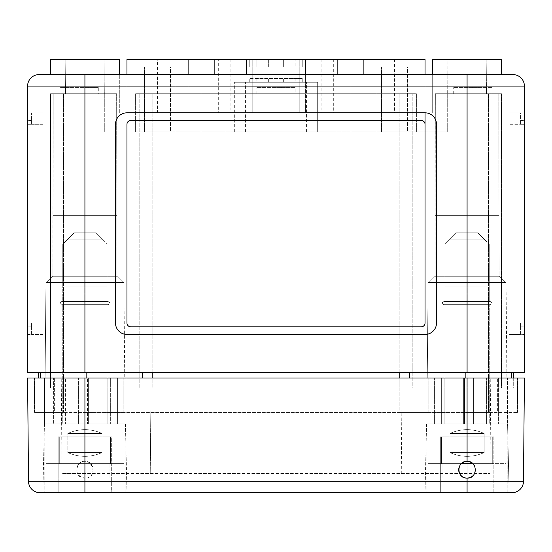 <?xml version="1.0" encoding="UTF-8"?>
<svg xmlns="http://www.w3.org/2000/svg" width="552" height="552" viewBox="0 0 552 552"><rect width="100%" height="100%" fill="white"/><g stroke="black" fill="none" stroke-linecap="round" stroke-linejoin="round"><path stroke-width="0.41" stroke-dasharray="2.76 2.07" d="M295.106 78.425L295.106 82.248L256.894 82.248L295.106 82.248L295.106 78.425L256.894 78.425L295.106 78.425M256.894 78.425L256.894 82.248L256.894 78.425M40.213 372.683L86.836 372.683L40.213 372.683L40.213 378.037L86.836 378.037L40.213 378.037L63.521 378.037L40.213 378.037L40.213 372.683L40.213 378.037M142.554 372.683L86.836 372.683L152.179 372.683L142.554 372.683L142.554 378.037L86.836 378.037L142.554 378.037L126.96 378.037L126.96 387.973L152.179 387.973L38.302 387.973L126.96 387.973L126.96 378.037L126.96 387.973L126.96 378.037L142.554 378.037M399.82 372.683L152.179 372.683L409.446 372.683L399.82 372.683L399.82 387.973L152.179 387.973L425.04 387.973L139.187 387.973L412.813 387.973L399.82 387.973L399.82 378.037L488.479 378.037L425.04 378.037L425.04 387.973L488.479 387.973L425.04 387.973L425.04 378.037L409.446 378.037L467.075 378.037L63.521 378.037L408.991 378.037L399.82 378.037L399.82 412.427L84.925 412.427L428.863 412.427L399.82 412.427L399.82 378.037M465.163 372.683L409.446 372.683L511.787 372.683L465.163 372.683L465.163 378.037L511.787 378.037L465.163 378.037M513.698 372.683L511.787 372.683L513.698 372.683L513.698 387.973L488.479 387.973L513.698 387.973L513.698 378.037M467.075 372.683L467.075 86.071L524.4 86.071L524.4 372.683L27.6 372.683L27.6 86.071A11.468 11.468 0 0 1 39.068 74.603A11.468 11.468 0 0 0 27.6 86.071L84.925 86.071L84.925 372.683M305.601 74.603L305.601 112.822L305.601 59.319L337.148 59.319L299.784 59.319L321.857 59.319L299.784 59.319L299.784 112.822L337.148 112.822L214.852 112.822L337.148 112.822L299.784 112.822L299.784 59.319L425.04 59.319L425.04 112.822L126.96 112.822A11.468 11.468 0 0 0 115.492 124.283L115.492 323.003A11.468 11.468 0 0 0 126.96 334.471L425.04 334.471A11.468 11.468 0 0 0 436.508 323.003L436.508 124.283A11.468 11.468 0 0 0 425.04 112.822L126.96 112.822L188.108 112.822L126.96 112.822L188.108 112.822L126.96 112.822L126.96 334.471L425.04 334.471L425.04 124.283A3.823 3.823 0 0 0 421.217 120.46L130.783 120.46A3.823 3.823 0 0 0 126.96 124.283A3.823 3.823 0 0 1 130.783 120.46A3.823 3.823 0 0 0 126.96 124.283M511.787 372.683L511.787 378.037L488.479 378.037L511.787 378.037L511.787 372.683L511.787 378.037M409.446 372.683L409.446 378.037M45.112 378.037L124.738 378.037L45.112 378.037L124.738 378.037L45.112 378.037L45.94 282.5L123.903 282.5L45.94 282.5L123.903 282.5L45.94 282.5L45.112 378.037M38.302 378.037L38.302 372.683M425.04 378.037L425.04 387.973L425.04 378.037M295.106 87.596L256.894 87.596L295.106 87.596L256.894 87.596L295.106 87.596L295.106 93.716L256.894 93.716L295.106 93.716L256.894 93.716L295.106 93.716L295.106 87.596M98.297 87.596L60.085 87.596L98.297 87.596L98.297 93.716L60.085 93.716L98.297 93.716M491.915 87.596L453.703 87.596L491.915 87.596L491.915 93.716L453.703 93.716L491.915 93.716M407.459 66.964L381.473 66.964L407.459 66.964L381.473 66.964L407.459 66.964L407.459 131.928L381.473 131.928L407.459 131.928L407.459 66.964M170.527 66.964L144.541 66.964L170.527 66.964L144.541 66.964L170.527 66.964L170.527 131.928L144.541 131.928L170.527 131.928L170.527 66.964M170.527 131.928L144.541 131.928L170.527 131.928M407.459 131.928L381.473 131.928L407.459 131.928M201.1 66.964L175.108 66.964L201.1 66.964L201.1 131.928L175.108 131.928L201.1 131.928M376.892 66.964L350.899 66.964L376.892 66.964L376.892 131.928L350.899 131.928L376.892 131.928M306.574 82.248L245.426 82.248L306.574 82.248L306.574 131.928L245.426 131.928L306.574 131.928M317.669 82.248L234.331 82.248L317.669 82.248L234.331 82.248L317.669 82.248L317.669 131.928L234.331 131.928L317.669 131.928L317.669 82.248M283.645 82.248L302.751 82.248L283.645 82.248L283.645 78.425L249.249 78.425L302.751 78.425L283.645 78.425L283.645 82.248M268.355 82.248L249.249 82.248L268.355 82.248L268.355 78.425L268.355 82.248M317.669 131.928L234.331 131.928L317.669 131.928M135.613 131.928L447.7 131.928L135.613 131.928L135.613 93.716L135.613 131.928M416.387 93.716L416.387 131.928L416.387 93.716L135.613 93.716L416.387 93.716M447.7 93.716L447.7 131.928L447.7 93.716L488.479 93.716L447.7 93.716M104.3 93.716L104.3 131.928L104.3 93.716L50.529 93.716L50.529 387.973L63.521 387.973L50.529 387.973L50.529 93.716L104.3 93.716M412.813 93.716L139.187 93.716L139.187 387.973L63.521 387.973L139.187 387.973L139.187 93.716L139.187 387.973L139.187 93.716L412.813 93.716L412.813 387.973L488.479 387.973L412.813 387.973L412.813 93.716M135.613 93.716L139.187 93.716L135.613 93.716M501.471 93.716L501.471 387.973L488.479 387.973L501.471 387.973L501.471 93.716L488.479 93.716L501.471 93.716M447.969 59.319L486.188 59.319L447.969 59.319L486.188 59.319L447.969 59.319L447.672 93.716L486.484 93.716L447.672 93.716L486.484 93.716L447.672 93.716L447.969 59.319M432.685 74.603L432.685 112.822L333.325 112.822L432.685 112.822L432.685 59.319L501.471 59.319L432.685 59.319L501.471 59.319L501.471 74.603L119.315 74.603L501.471 74.603M524.4 323.003L524.4 112.822L524.4 323.003L509.116 323.003L509.116 334.471L509.116 112.822L509.116 323.003L509.116 112.822L524.4 112.822L520.577 112.822L520.577 124.283L520.577 112.822L509.116 112.822L509.116 334.471L520.577 334.471L520.577 323.003L520.577 334.471L524.4 334.471L509.116 334.471L509.116 323.003L524.4 323.003L520.577 323.003L520.577 326.825L520.577 323.003L524.4 323.003M524.4 124.283L524.4 120.46L524.4 124.283L509.116 124.283L524.4 124.283L520.577 124.283L520.577 120.46L520.577 124.283L524.4 124.283M302.751 66.964L249.249 66.964L302.751 66.964L268.355 66.964L302.751 66.964L302.751 59.319L249.249 59.319L302.751 59.319L283.645 59.319L302.751 59.319L302.751 66.964M295.106 66.964L256.894 66.964L295.106 66.964L295.106 59.319L256.894 59.319L295.106 59.319L295.106 66.964M256.894 66.964L256.894 59.319L256.894 66.964M268.355 66.964L249.249 66.964L268.355 66.964L268.355 59.319L283.645 59.319L249.249 59.319L268.355 59.319L268.355 66.964M218.675 112.822L157.534 112.822L218.675 112.822L218.675 59.319L214.852 59.319L305.601 59.319M157.534 112.822L394.466 112.822L157.534 112.822L157.534 59.319L218.675 59.319M425.04 74.603L425.04 112.822L126.96 112.822L126.96 59.319L188.108 59.319L126.96 59.319L188.108 59.319L188.108 112.822L188.108 74.603M188.108 59.319L157.534 59.319M252.216 112.822L252.216 59.319L252.216 112.822M246.399 59.319L246.399 74.603M394.466 59.319L394.466 112.822M425.04 59.319L363.892 59.319L425.04 59.319M119.315 112.822L119.315 74.603L50.529 74.603L119.315 74.603L50.529 74.603L119.315 74.603L119.315 112.822M467.075 74.603L84.925 74.603L84.925 86.071L467.075 86.071L467.075 74.603L512.932 74.603A11.468 11.468 0 0 1 524.4 86.071A11.468 11.468 0 0 0 512.932 74.603M50.529 74.603L50.529 59.319L119.315 59.319L50.529 59.319L119.315 59.319L119.315 74.603M435.356 93.716L498.794 93.716L435.356 93.716L435.066 276.29L499.084 276.29L435.066 276.29L428.863 282.5L505.294 282.5L428.863 282.5L505.294 282.5L428.863 282.5L435.066 276.29L499.084 276.29L435.066 276.29L435.066 215.618L499.084 215.618L435.066 215.618L499.084 215.618L435.066 215.618L435.356 93.716L498.794 93.716L435.356 93.716M428.097 282.5L506.06 282.5L428.097 282.5L427.262 378.037L506.888 378.037L427.262 378.037L506.888 378.037L427.262 378.037L428.097 282.5L506.06 282.5L428.097 282.5M65.812 59.319L104.031 59.319L65.812 59.319L65.516 93.716L104.328 93.716L65.516 93.716L104.328 93.716L65.516 93.716L65.812 59.319L104.031 59.319L65.812 59.319M53.206 93.716L116.644 93.716L53.206 93.716L52.916 276.29L116.934 276.29L52.916 276.29L46.706 282.5L123.137 282.5L46.706 282.5L123.137 282.5L46.706 282.5L52.916 276.29L116.934 276.29L52.916 276.29L52.916 215.618L116.934 215.618L52.916 215.618L116.934 215.618L52.916 215.618L53.206 93.716L116.644 93.716L53.206 93.716M31.423 124.283L31.423 112.822L31.423 124.283L31.423 120.46L31.423 124.283L27.6 124.283L27.6 326.825L27.6 112.822L27.6 124.283L31.423 124.283M31.423 334.471L31.423 323.003L31.423 334.471L27.6 334.471L27.6 323.003L27.6 334.471L42.883 334.471L42.883 112.822L42.883 334.471L42.883 112.822L42.883 334.471L31.423 334.471M31.423 323.003L31.423 326.825L31.423 323.003L27.6 323.003L31.423 323.003M425.04 124.283A3.823 3.823 0 0 0 421.217 120.46A3.823 3.823 0 0 1 425.04 124.283L425.04 334.471A11.468 11.468 0 0 0 436.508 323.003L436.508 124.283A11.468 11.468 0 0 0 425.04 112.822A11.468 11.468 0 0 1 436.508 124.283L436.508 323.003A11.468 11.468 0 0 1 425.04 334.471L126.96 334.471L126.96 112.822A11.468 11.468 0 0 0 115.492 124.283L115.492 323.003A11.468 11.468 0 0 0 126.96 334.471A11.468 11.468 0 0 1 115.492 323.003L115.492 124.283A11.468 11.468 0 0 1 126.96 112.822L126.96 74.603M421.217 120.46L130.783 120.46L421.217 120.46M126.96 323.003A3.823 3.823 0 0 0 130.783 326.825A3.823 3.823 0 0 1 126.96 323.003A3.823 3.823 0 0 0 130.783 326.825L421.217 326.825A3.823 3.823 0 0 0 425.04 323.003A3.823 3.823 0 0 1 421.217 326.825A3.823 3.823 0 0 0 425.04 323.003M130.783 326.825L421.217 326.825L130.783 326.825M31.423 326.825L27.6 326.825L31.423 326.825M42.883 112.822L27.6 112.822L42.883 112.822M31.423 120.46L27.6 120.46L31.423 120.46M520.577 326.825L524.4 326.825L520.577 326.825M520.577 120.46L524.4 120.46L520.577 120.46M461.072 463.866L459.25 466.675M462.783 476.983L467.144 478.156M470.069 477.611L471.118 477.121M473.05 475.672C475.382 473.119 476.024 470.187 474.975 466.861M512.035 492.681L42.883 492.681L126.96 492.681L42.883 492.681L126.96 492.681L84.925 492.681L84.925 481.316L28.504 481.316L27.6 378.037L524.4 378.037L523.496 481.316L84.925 481.316L84.925 478.156C76.7 476.024 74.699 471.256 78.915 463.866C90.266 452.854 100.699 477.804 84.925 478.156C74.078 478.674 74.071 460.837 84.925 461.348C95.724 460.941 95.724 478.563 84.925 478.156M53.399 378.037L117.403 378.037L44.498 378.037L53.399 378.037L53.399 423.895L44.498 423.895L44.498 378.037L44.498 423.895L110.359 423.895L110.359 378.037L110.359 423.895L117.403 423.895L117.403 378.037L117.403 423.895L88.624 423.895L88.624 378.037L88.624 423.895L78.384 423.895L78.384 378.037L78.384 423.895L65.598 423.895L65.598 378.037L65.598 423.895L53.399 423.895L53.399 378.037M441.641 378.037L507.502 378.037L434.596 378.037L441.641 378.037L441.641 423.895L426.572 423.895L507.585 423.895L498.601 423.895L498.601 378.037L498.601 423.895L486.402 423.895L486.402 378.037L486.402 423.895L473.616 423.895L473.616 378.037L473.616 423.895L444.836 423.895L444.836 378.037L444.836 423.895L434.596 423.895L434.596 378.037L434.596 423.895L507.502 423.895L507.502 378.037L507.502 423.895L464.48 423.895L507.585 423.895L509.116 492.681L425.04 492.681L509.116 492.681L425.04 492.681L509.116 492.681L507.585 423.895L441.641 423.895L441.641 378.037M54.351 378.037L63.521 378.037L54.351 378.037L54.351 412.427L84.925 412.427L54.351 412.427L54.351 378.037M84.925 378.037L84.925 412.427L84.925 378.037L84.925 412.427L63.521 412.427L123.137 412.427L84.925 412.427L84.925 378.037L84.925 473.575L62.066 473.575L489.934 473.575L84.925 473.575L84.925 378.037L63.521 378.037L149.889 378.037L61.231 378.037L84.925 378.037L84.925 461.348M408.991 378.037L488.479 378.037L408.991 378.037L408.991 412.427L408.991 378.037M497.649 378.037L488.479 378.037L497.649 378.037L497.649 412.427L488.479 412.427L497.649 412.427L497.649 378.037M149.889 378.037L467.075 378.037L149.889 378.037L150.724 473.575L149.889 378.037M467.075 378.037L467.075 412.427L467.075 378.037L467.075 412.427L517.521 412.427L428.863 412.427L488.479 412.427L467.075 412.427L467.075 378.037L467.075 473.575L467.075 378.037L490.769 378.037L467.075 378.037L467.075 492.681M62.066 473.575L61.231 378.037L62.066 473.575M401.276 473.575L402.111 378.037L401.276 473.575M489.934 473.575L490.769 378.037L489.934 473.575M463.376 423.895L463.376 378.037L463.376 423.895L498.601 423.895L426.572 423.895L441.641 423.895L434.596 423.895L434.596 378.037L434.596 423.895L463.376 423.895M464.48 423.895L464.48 378.037L464.48 423.895M107.164 423.895L107.164 378.037L107.164 423.895L117.403 423.895L117.403 378.037L117.403 423.895L87.52 423.895L87.52 378.037L87.52 423.895L44.498 423.895L107.164 423.895M63.521 412.427L34.479 412.427L63.521 412.427L63.521 378.037L63.521 412.427M143.009 412.427L143.009 378.037L143.009 412.427M123.137 412.427L123.137 378.037L123.137 412.427M428.863 412.427L428.863 378.037L428.863 412.427M517.521 412.427L517.521 378.037L517.521 412.427M34.479 412.427L34.479 378.037L34.479 412.427M125.428 423.895L126.96 492.681L125.428 423.895L53.399 423.895L125.428 423.895M44.498 423.895L87.52 423.895L44.498 423.895M107.088 293.961L62.755 293.961L107.088 293.961L107.088 286.93L107.088 293.961L62.755 293.961L62.755 301.606L107.088 301.606L62.755 301.606L107.088 301.606L62.755 301.606L62.755 293.961L107.088 293.961L62.755 293.961L62.755 286.93L107.088 286.93L107.088 244.281L95.62 232.82L102.658 239.851L67.192 239.851L62.755 244.281L74.223 232.82L67.192 239.851L102.658 239.851L107.088 244.281L107.088 286.93L62.755 286.93L62.755 244.281L67.192 239.851L62.755 244.281L62.755 293.961L107.088 293.961L107.088 286.93L107.088 293.961L62.755 293.961L107.088 293.961L107.088 301.606L107.088 293.961M107.088 304.663L62.755 304.663L107.088 304.663L107.088 423.895L62.755 423.895L107.088 423.895L62.755 423.895L107.088 423.895L107.088 304.663L62.755 304.663L107.088 304.663M125.049 423.895L44.795 423.895L125.049 423.895L125.049 492.681L44.795 492.681L125.049 492.681L44.795 492.681L125.049 492.681L125.049 423.895L44.795 423.895L125.049 423.895M102.016 452.557C90.618 457.615 79.226 457.615 67.834 452.557L67.834 433.444C79.226 428.386 90.618 428.386 102.016 433.444C90.618 428.386 79.226 428.386 67.834 433.444L102.016 433.444C90.618 428.386 79.226 428.386 67.834 433.444L102.016 433.444L102.016 452.557C90.618 457.615 79.226 457.615 67.834 452.557C79.226 457.615 90.618 457.615 102.016 452.557L102.016 433.444C90.618 428.386 79.226 428.386 67.834 433.444L102.016 433.444L67.834 433.444L67.834 452.557L102.016 452.557L67.834 452.557L67.834 433.444L67.834 452.557C79.226 457.615 90.618 457.615 102.016 452.557L67.834 452.557L102.016 452.557M123.896 478.922L45.954 478.922L45.954 463.639L123.896 463.639L45.954 463.639L123.896 463.639L45.954 463.639L110.559 463.639L109.91 463.639L110.559 463.639L110.559 436.887L59.285 436.887L111.676 436.887L110.559 436.887L110.559 463.639L59.285 463.639L59.933 463.639L59.933 478.922L109.91 478.922L109.91 463.639L123.896 463.639L123.896 478.922L123.896 463.639L123.896 478.922L45.954 478.922L123.896 478.922L123.896 463.639L45.954 463.639L59.933 463.639L59.933 478.922L123.896 478.922L59.933 478.922L59.933 463.639L59.933 478.922L45.954 478.922L45.954 463.639L110.559 463.639L110.559 436.887L58.174 436.887L59.285 436.887L59.285 463.639L59.285 436.887L111.676 436.887L111.676 492.681L58.174 492.681L111.676 492.681L58.174 492.681L111.676 492.681L111.676 436.887L110.559 436.887L110.559 463.639L109.91 463.639L123.896 463.639L109.91 463.639L109.91 478.922L109.91 463.639L109.91 478.922L123.896 478.922L45.954 478.922L59.933 478.922L45.954 478.922L45.954 463.639L45.954 478.922L123.896 478.922M95.62 232.82L74.223 232.82L95.62 232.82L102.658 239.851L95.62 232.82L74.223 232.82L67.192 239.851L74.223 232.82L95.62 232.82M108.233 301.606L61.61 301.606L108.233 301.606C110.207 302.62 110.207 303.641 108.233 304.663L61.61 304.663L108.233 304.663C110.207 303.641 110.207 302.62 108.233 301.606M489.244 293.961L444.912 293.961L489.244 293.961L489.244 286.93L489.244 293.961L444.912 293.961L444.912 301.606L489.244 301.606L444.912 301.606L489.244 301.606L444.912 301.606L444.912 293.961L489.244 293.961L444.912 293.961L444.912 286.93L489.244 286.93L489.244 244.281L477.777 232.82L484.808 239.851L449.342 239.851L444.912 244.281L456.38 232.82L449.342 239.851L484.808 239.851L489.244 244.281L489.244 286.93L444.912 286.93L444.912 244.281L449.342 239.851L444.912 244.281L444.912 293.961L489.244 293.961L489.244 286.93L489.244 293.961L444.912 293.961L489.244 293.961L489.244 301.606L489.244 293.961M489.244 304.663L444.912 304.663L489.244 304.663L489.244 423.895L444.912 423.895L489.244 423.895L444.912 423.895L489.244 423.895L489.244 304.663L444.912 304.663L489.244 304.663M507.205 423.895L426.951 423.895L507.205 423.895L507.205 492.681L426.951 492.681L507.205 492.681L426.951 492.681L507.205 492.681L507.205 423.895L426.951 423.895L507.205 423.895M484.166 452.557C472.774 457.615 461.382 457.615 449.983 452.557L449.983 433.444C461.382 428.386 472.774 428.386 484.166 433.444C472.774 428.386 461.382 428.386 449.983 433.444L484.166 433.444C472.774 428.386 461.382 428.386 449.983 433.444L484.166 433.444L484.166 452.557C472.774 457.615 461.382 457.615 449.983 452.557C461.382 457.615 472.774 457.615 484.166 452.557L484.166 433.444C472.774 428.386 461.382 428.386 449.983 433.444L484.166 433.444L449.983 433.444L449.983 452.557L484.166 452.557L449.983 452.557L449.983 433.444L449.983 452.557C461.382 457.615 472.774 457.615 484.166 452.557L449.983 452.557L484.166 452.557M461.306 463.639L428.104 463.639L428.104 478.922L506.046 478.922L492.067 478.922L492.067 463.639L492.067 478.922L492.067 463.639L492.067 478.922L506.046 478.922L428.104 478.922L492.067 478.922L428.104 478.922L428.104 463.639L428.104 478.922L506.046 478.922L428.104 478.922L506.046 478.922L428.104 478.922L428.104 463.639L472.85 463.639M506.046 478.922L506.046 463.639L506.046 478.922L506.046 463.639L428.104 463.639L492.715 463.639L492.715 436.887L441.441 436.887L493.826 436.887L492.715 436.887L492.715 463.639L441.441 463.639L442.09 463.639L442.09 478.922L442.09 463.639L442.09 478.922L442.09 463.639L428.104 463.639L492.715 463.639L492.715 436.887L440.323 436.887L441.441 436.887L441.441 463.639L441.441 436.887L493.826 436.887L493.826 492.681L440.323 492.681L493.826 492.681L440.323 492.681L493.826 492.681L493.826 436.887L492.715 436.887L492.715 463.639L492.067 463.639L506.046 463.639L506.046 478.922M477.777 232.82L456.38 232.82L477.777 232.82L484.808 239.851L477.777 232.82L456.38 232.82L449.342 239.851L456.38 232.82L477.777 232.82M490.39 301.606L443.767 301.606L490.39 301.606C492.363 302.62 492.363 303.641 490.39 304.663L443.767 304.663L490.39 304.663C492.363 303.641 492.363 302.62 490.39 301.606M62.755 286.93L107.088 286.93L107.088 244.281L107.088 286.93L62.755 286.93L62.755 244.281L62.755 286.93M67.192 239.851L102.658 239.851L67.192 239.851M59.285 436.887L58.174 436.887L59.285 436.887L59.285 463.639L59.285 436.887M444.912 286.93L489.244 286.93L489.244 244.281L489.244 286.93L444.912 286.93L444.912 244.281L444.912 286.93M449.342 239.851L484.808 239.851L449.342 239.851M441.441 436.887L440.323 436.887L441.441 436.887L441.441 463.639L441.441 436.887M86.836 372.683L86.836 378.037M152.179 378.037L152.179 372.683M488.479 378.037L488.479 412.427L488.479 378.037M63.521 93.716L63.521 387.973L63.521 93.716M84.925 93.716L84.925 387.973L84.925 93.716M152.179 93.716L152.179 387.973L152.179 93.716M399.82 93.716L399.82 387.973L399.82 93.716M467.075 93.716L467.075 387.973L467.075 93.716M488.479 93.716L488.479 387.973L488.479 93.716M283.645 66.964L283.645 59.319L283.645 66.964M42.883 124.283L27.6 124.283L42.883 124.283M42.883 323.003L27.6 323.003L42.883 323.003M256.894 93.716L256.894 87.596L256.894 93.716M60.085 93.716L60.085 87.596M453.703 93.716L453.703 87.596M381.473 131.928L381.473 66.964L381.473 131.928M144.541 131.928L144.541 66.964L144.541 131.928M175.108 131.928L175.108 66.964M350.899 131.928L350.899 66.964M245.426 131.928L245.426 82.248M234.331 131.928L234.331 82.248L234.331 131.928M249.249 59.319L249.249 66.964L249.249 59.319M230.143 59.319L230.143 112.822M214.852 74.603L214.852 59.319M337.148 74.603L337.148 59.319M321.857 59.319L321.857 112.822M333.325 59.319L333.325 112.822M363.892 59.319L363.892 74.603M486.188 59.319L486.484 93.716L486.188 59.319M498.794 93.716L499.084 276.29L505.294 282.5L499.084 276.29L498.794 93.716M506.06 282.5L506.888 378.037L506.06 282.5M104.031 59.319L104.328 93.716L104.031 59.319M116.644 93.716L116.934 276.29L123.137 282.5L116.934 276.29L116.644 93.716M123.903 282.5L124.738 378.037L123.903 282.5M249.249 82.248L249.249 78.425M302.751 82.248L302.751 78.425M426.572 423.895L425.04 492.681L426.572 423.895M44.415 423.895L42.883 492.681L44.415 423.895M62.755 304.663L62.755 423.895L62.755 304.663M44.795 423.895L44.795 492.681L44.795 423.895M61.61 301.606C59.637 302.62 59.637 303.641 61.61 304.663C59.637 303.641 59.637 302.62 61.61 301.606M58.174 436.887L58.174 492.681L58.174 436.887M444.912 304.663L444.912 423.895L444.912 304.663M426.951 423.895L426.951 492.681L426.951 423.895M443.767 301.606C441.793 302.62 441.793 303.641 443.767 304.663C441.793 303.641 441.793 302.62 443.767 301.606M440.323 436.887L440.323 492.681L440.323 436.887"/><path stroke-width="0.83" d="M512.932 74.603L467.075 74.603L467.075 86.071L524.4 86.071A11.468 11.468 0 0 0 512.932 74.603A11.468 11.468 0 0 1 524.4 86.071L524.4 372.683L467.075 372.683L467.075 86.071L84.925 86.071L84.925 372.683L467.075 372.683M84.925 372.683L27.6 372.683L27.6 86.071L84.925 86.071L84.925 74.603L39.068 74.603L467.075 74.603M40.213 372.683L40.213 378.037M142.554 372.683L142.554 378.037M409.446 372.683L409.446 378.037M511.787 372.683L511.787 378.037M38.302 372.683L38.302 378.037M513.698 372.683L513.698 378.037M501.471 74.603L501.471 59.319L432.685 59.319L432.685 74.603M115.492 124.283L115.492 323.003A11.468 11.468 0 0 0 126.96 334.471L425.04 334.471A11.468 11.468 0 0 0 436.508 323.003L436.508 124.283A11.468 11.468 0 0 0 425.04 112.822L126.96 112.822A11.468 11.468 0 0 0 115.492 124.283M246.399 74.603L246.399 59.319L188.108 59.319L188.108 74.603M188.108 59.319L126.96 59.319L126.96 74.603M305.601 74.603L305.601 59.319L246.399 59.319M425.04 74.603L425.04 59.319L305.601 59.319M50.529 74.603L50.529 59.319L119.315 59.319L119.315 74.603M425.04 112.822L425.04 124.283A3.823 3.823 0 0 0 421.217 120.46L130.783 120.46A3.823 3.823 0 0 0 126.96 124.283L126.96 323.003A3.823 3.823 0 0 0 130.783 326.825L421.217 326.825A3.823 3.823 0 0 0 425.04 323.003L425.04 112.822M126.96 124.283L126.96 323.003M425.04 323.003L425.04 124.283M39.068 74.603A11.468 11.468 0 0 0 27.6 86.071A11.468 11.468 0 0 1 39.068 74.603M459.25 466.675C457.925 470.987 459.105 474.423 462.783 476.983M467.144 478.156L470.069 477.611M471.118 477.121L473.05 475.672M474.975 466.861L473.119 463.908M472.995 463.783L470.256 461.969M470.228 461.955L467.075 461.348C456.276 460.941 456.276 478.563 467.075 478.156C477.922 478.674 477.928 460.837 467.075 461.348L463.811 462.003M463.756 462.031L461.072 463.866M467.075 492.681L512.035 492.681A11.468 11.468 0 0 0 523.496 481.316L524.4 378.037L84.925 378.037L84.925 492.681L39.965 492.681L467.075 492.681L467.075 478.156M523.496 481.316A11.468 11.468 0 0 1 512.035 492.681A11.468 11.468 0 0 0 523.496 481.316L28.504 481.316A11.468 11.468 0 0 0 39.965 492.681A11.468 11.468 0 0 1 28.504 481.316A11.468 11.468 0 0 0 39.965 492.681A11.468 11.468 0 0 1 28.504 481.316L27.6 378.037L84.925 378.037M472.85 463.639L461.306 463.639M86.836 372.683L86.836 378.037M465.163 372.683L465.163 378.037M152.179 372.683L152.179 378.037M399.82 372.683L399.82 378.037M467.075 461.348L467.075 378.037M214.852 59.319L214.852 74.603M337.148 59.319L337.148 74.603M363.892 59.319L363.892 74.603"/></g></svg>
